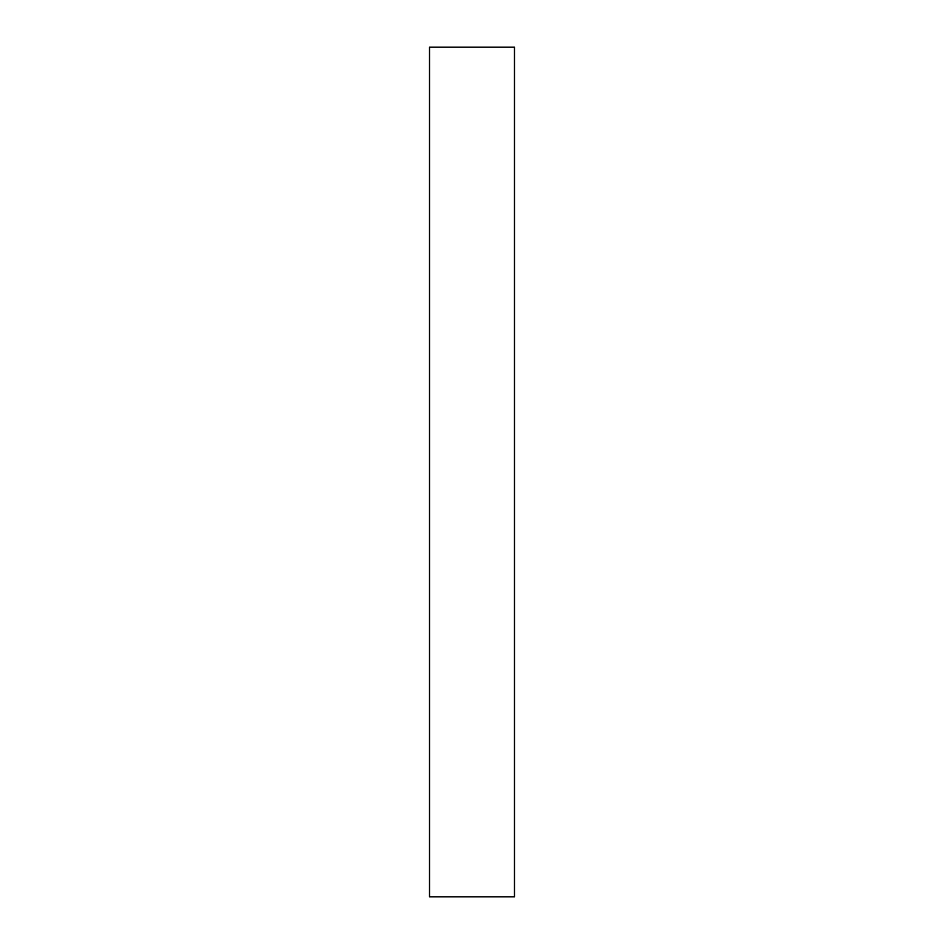 <?xml version="1.0" encoding="UTF-8"?>
<svg xmlns="http://www.w3.org/2000/svg" width="944" height="944" viewBox="0 0 944 944"><rect width="100%" height="100%" fill="white"/><g stroke="black" fill="none" stroke-linecap="round" stroke-linejoin="round"><path stroke-width="1.42" d="M514.48 472L514.48 47.2L429.52 47.2L429.52 896.8L514.48 896.8L514.48 472"/></g></svg>
